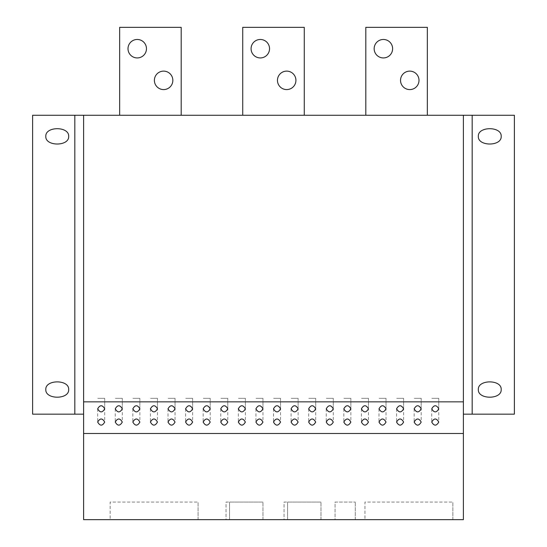 <?xml version="1.0" encoding="UTF-8"?>
<svg xmlns="http://www.w3.org/2000/svg" width="547" height="547" viewBox="0 0 547 547"><rect width="100%" height="100%" fill="white"/><g stroke="black" fill="none" stroke-linecap="round" stroke-linejoin="round"><path stroke-width="0.41" stroke-dasharray="2.73 2.05" d="M463.384 414.154L514.378 414.154L514.378 115.26L32.622 115.26L32.622 414.154L83.616 414.154L83.616 433.498L463.384 433.498L83.616 433.498L83.616 519.65L463.384 519.65L463.384 115.26M335.065 519.65L355.283 519.65L335.065 519.65L335.065 502.071L355.283 502.071L335.065 502.071L335.065 519.65M284.05 519.65L320.973 519.65L284.05 519.65L284.05 502.071L320.973 502.071L284.05 502.071L284.05 519.65M226.027 519.65L262.95 519.65L226.027 519.65L226.027 502.071L262.95 502.071L226.027 502.071L226.027 519.65M287.565 519.65L320.973 519.65L287.565 519.65L287.565 502.071L320.973 502.071L287.565 502.071L287.565 519.65M229.542 519.65L262.95 519.65L229.542 519.65L229.542 502.071L262.95 502.071L229.542 502.071L229.542 519.65M110.159 519.65L198.076 519.65L110.159 519.65L110.159 502.071L198.076 502.071L110.159 502.071L110.159 519.65M364.952 519.65L452.861 519.65L364.952 519.65L364.952 502.071L452.861 502.071L364.952 502.071L364.952 519.65M83.616 414.154L83.616 115.26M83.616 433.498L463.384 433.498M68.669 136.36C69.298 126.159 45.182 126.159 45.811 136.36C45.182 146.562 69.298 146.562 68.669 136.36M68.669 389.539C69.298 379.338 45.182 379.338 45.811 389.539C45.182 399.741 69.298 399.741 68.669 389.539M478.331 136.36C477.702 146.562 501.818 146.562 501.189 136.36C501.818 126.159 477.702 126.159 478.331 136.36M478.331 389.539C477.702 399.741 501.818 399.741 501.189 389.539C501.818 379.338 477.702 379.338 478.331 389.539M427.344 115.26L427.344 27.35L427.344 115.26L365.806 115.26L427.344 115.26L365.806 115.26L427.344 115.26L427.344 27.35L365.806 27.35L427.344 27.35L365.806 27.35L365.806 115.26M304.269 115.26L304.269 27.35L304.269 115.26L242.731 115.26L304.269 115.26L242.731 115.26L304.269 115.26L304.269 27.35L242.731 27.35L304.269 27.35L242.731 27.35L242.731 115.26M181.194 115.26L181.194 27.35L181.194 115.26L119.656 115.26L181.194 115.26L119.656 115.26L181.194 115.26L181.194 27.35L119.656 27.35L181.194 27.35L119.656 27.35L119.656 115.26M392.616 48.704A9.231 9.231 0 0 0 383.385 39.473A9.231 9.231 0 0 0 374.155 48.704A9.231 9.231 0 0 0 383.385 57.934A9.231 9.231 0 0 0 392.616 48.704A9.231 9.231 0 0 0 383.385 39.473A9.231 9.231 0 0 0 374.155 48.704A9.231 9.231 0 0 0 383.385 57.934A9.231 9.231 0 0 0 392.616 48.704A9.231 9.231 0 0 0 383.385 39.473A9.231 9.231 0 0 0 374.155 48.704A9.231 9.231 0 0 0 383.385 57.934A9.231 9.231 0 0 0 392.616 48.704M418.995 80.354A9.231 9.231 0 0 0 409.765 71.124A9.231 9.231 0 0 0 400.534 80.354A9.231 9.231 0 0 0 409.765 89.585A9.231 9.231 0 0 0 418.995 80.354A9.231 9.231 0 0 0 409.765 71.124A9.231 9.231 0 0 0 400.534 80.354A9.231 9.231 0 0 0 409.765 89.585A9.231 9.231 0 0 0 418.995 80.354A9.231 9.231 0 0 0 409.765 71.124A9.231 9.231 0 0 0 400.534 80.354A9.231 9.231 0 0 0 409.765 89.585A9.231 9.231 0 0 0 418.995 80.354M269.541 48.704A9.231 9.231 0 0 0 260.31 39.473A9.231 9.231 0 0 0 251.08 48.704A9.231 9.231 0 0 0 260.31 57.934A9.231 9.231 0 0 0 269.541 48.704A9.231 9.231 0 0 0 260.31 39.473A9.231 9.231 0 0 0 251.08 48.704A9.231 9.231 0 0 0 260.31 57.934A9.231 9.231 0 0 0 269.541 48.704A9.231 9.231 0 0 0 260.31 39.473A9.231 9.231 0 0 0 251.08 48.704A9.231 9.231 0 0 0 260.31 57.934A9.231 9.231 0 0 0 269.541 48.704M295.92 80.354A9.231 9.231 0 0 0 286.69 71.124A9.231 9.231 0 0 0 277.459 80.354A9.231 9.231 0 0 0 286.69 89.585A9.231 9.231 0 0 0 295.92 80.354A9.231 9.231 0 0 0 286.69 71.124A9.231 9.231 0 0 0 277.459 80.354A9.231 9.231 0 0 0 286.69 89.585A9.231 9.231 0 0 0 295.92 80.354A9.231 9.231 0 0 0 286.69 71.124A9.231 9.231 0 0 0 277.459 80.354A9.231 9.231 0 0 0 286.69 89.585A9.231 9.231 0 0 0 295.92 80.354M146.466 48.704A9.231 9.231 0 0 0 137.235 39.473A9.231 9.231 0 0 0 128.005 48.704A9.231 9.231 0 0 0 137.235 57.934A9.231 9.231 0 0 0 146.466 48.704A9.231 9.231 0 0 0 137.235 39.473A9.231 9.231 0 0 0 128.005 48.704A9.231 9.231 0 0 0 137.235 57.934A9.231 9.231 0 0 0 146.466 48.704A9.231 9.231 0 0 0 137.235 39.473A9.231 9.231 0 0 0 128.005 48.704A9.231 9.231 0 0 0 137.235 57.934A9.231 9.231 0 0 0 146.466 48.704M172.845 80.354A9.231 9.231 0 0 0 163.615 71.124A9.231 9.231 0 0 0 154.384 80.354A9.231 9.231 0 0 0 163.615 89.585A9.231 9.231 0 0 0 172.845 80.354A9.231 9.231 0 0 0 163.615 71.124A9.231 9.231 0 0 0 154.384 80.354A9.231 9.231 0 0 0 163.615 89.585A9.231 9.231 0 0 0 172.845 80.354A9.231 9.231 0 0 0 163.615 71.124A9.231 9.231 0 0 0 154.384 80.354A9.231 9.231 0 0 0 163.615 89.585A9.231 9.231 0 0 0 172.845 80.354M104.709 408.814L104.709 398.332L97.681 398.332L104.709 398.332L97.681 398.332L104.709 398.332L104.709 422.065M97.681 408.814L97.681 422.065M122.296 408.814L122.296 398.332L115.26 398.332L122.296 398.332L115.26 398.332L122.296 398.332L122.296 422.065M115.26 408.814L115.26 422.065M139.875 408.814L139.875 398.332L132.846 398.332L139.875 398.332L132.846 398.332L139.875 398.332L139.875 422.065M132.846 408.814L132.846 422.065M157.461 408.814L157.461 398.332L150.425 398.332L157.461 398.332L150.425 398.332L157.461 398.332L157.461 422.065M150.425 408.814L150.425 422.065M175.04 408.814L175.04 398.332L168.004 398.332L175.04 398.332L168.004 398.332L175.04 398.332L175.04 422.065M168.004 408.814L168.004 422.065M192.619 408.814L192.619 398.332L185.59 398.332L192.619 398.332L185.59 398.332L192.619 398.332L192.619 422.065M185.59 408.814L185.59 422.065M210.205 408.814L210.205 398.332L203.169 398.332L210.205 398.332L203.169 398.332L210.205 398.332L210.205 422.065M203.169 408.814L203.169 422.065M227.784 408.814L227.784 398.332L220.756 398.332L227.784 398.332L220.756 398.332L227.784 398.332L227.784 422.065M220.756 408.814L220.756 422.065M245.371 408.814L245.371 398.332L238.335 398.332L245.371 398.332L238.335 398.332L245.371 398.332L245.371 422.065M238.335 408.814L238.335 422.065M262.95 408.814L262.95 398.332L255.921 398.332L262.95 398.332L255.921 398.332L262.95 398.332L262.95 422.065M255.921 408.814L255.921 422.065M280.536 408.814L280.536 398.332L273.5 398.332L280.536 398.332L273.5 398.332L280.536 398.332L280.536 422.065M273.5 408.814L273.5 422.065M298.115 408.814L298.115 398.332L291.079 398.332L298.115 398.332L291.079 398.332L298.115 398.332L298.115 422.065M291.079 408.814L291.079 422.065M315.694 408.814L315.694 398.332L308.665 398.332L315.694 398.332L308.665 398.332L315.694 398.332L315.694 422.065M308.665 408.814L308.665 422.065M333.28 408.814L333.28 398.332L326.244 398.332L333.28 398.332L326.244 398.332L333.28 398.332L333.28 422.065M326.244 408.814L326.244 422.065M350.859 408.814L350.859 398.332L343.831 398.332L350.859 398.332L343.831 398.332L350.859 398.332L350.859 422.065M343.831 408.814L343.831 422.065M368.446 408.814L368.446 398.332L361.41 398.332L368.446 398.332L361.41 398.332L368.446 398.332L368.446 422.065M361.41 408.814L361.41 422.065M386.025 408.814L386.025 398.332L378.996 398.332L386.025 398.332L378.996 398.332L386.025 398.332L386.025 422.065M378.996 408.814L378.996 422.065M403.611 408.814L403.611 398.332L396.575 398.332L403.611 398.332L396.575 398.332L403.611 398.332L403.611 422.065M396.575 408.814L396.575 422.065M421.19 408.814L421.19 398.332L414.154 398.332L421.19 398.332L414.154 398.332L421.19 398.332L421.19 422.065M414.154 408.814L414.154 422.065M438.769 408.814L438.769 398.332L431.74 398.332L438.769 398.332L431.74 398.332L438.769 398.332L438.769 422.065M431.74 408.814L431.74 422.065M355.283 519.65L355.283 502.071L355.283 519.65M320.973 519.65L320.973 502.071L320.973 519.65M262.95 519.65L262.95 502.071L262.95 519.65M198.076 519.65L198.076 502.071L198.076 519.65M452.861 519.65L452.861 502.071L452.861 519.65"/><path stroke-width="0.82" d="M83.616 401.847L83.616 519.65L463.384 519.65L463.384 401.847L83.616 401.847L83.616 115.26L463.384 115.26L463.384 401.847M83.616 433.498L463.384 433.498M104.709 408.814C102.364 404.732 100.026 404.732 97.681 408.814C100.026 412.896 102.364 412.896 104.709 408.814M104.709 422.065C102.364 417.983 100.026 417.983 97.681 422.065C100.026 426.14 102.364 426.14 104.709 422.065M122.296 408.814C119.95 404.732 117.605 404.732 115.26 408.814C117.605 412.896 119.95 412.896 122.296 408.814M122.296 422.065C119.95 417.983 117.605 417.983 115.26 422.065C117.605 426.14 119.95 426.14 122.296 422.065M139.875 408.814C137.529 404.732 135.184 404.732 132.846 408.814C135.184 412.896 137.529 412.896 139.875 408.814M139.875 422.065C137.529 417.983 135.184 417.983 132.846 422.065C135.184 426.14 137.529 426.14 139.875 422.065M157.461 408.814C155.116 404.732 152.77 404.732 150.425 408.814C152.77 412.896 155.116 412.896 157.461 408.814M157.461 422.065C155.116 417.983 152.77 417.983 150.425 422.065C152.77 426.14 155.116 426.14 157.461 422.065M175.04 408.814C172.695 404.732 170.349 404.732 168.004 408.814C170.349 412.896 172.695 412.896 175.04 408.814M175.04 422.065C172.695 417.983 170.349 417.983 168.004 422.065C170.349 426.14 172.695 426.14 175.04 422.065M192.619 408.814C190.281 404.732 187.936 404.732 185.59 408.814C187.936 412.896 190.281 412.896 192.619 408.814M192.619 422.065C190.281 417.983 187.936 417.983 185.59 422.065C187.936 426.14 190.281 426.14 192.619 422.065M210.205 408.814C207.86 404.732 205.515 404.732 203.169 408.814C205.515 412.896 207.86 412.896 210.205 408.814M210.205 422.065C207.86 417.983 205.515 417.983 203.169 422.065C205.515 426.14 207.86 426.14 210.205 422.065M227.784 408.814C225.439 404.732 223.101 404.732 220.756 408.814C223.101 412.896 225.439 412.896 227.784 408.814M227.784 422.065C225.439 417.983 223.101 417.983 220.756 422.065C223.101 426.14 225.439 426.14 227.784 422.065M245.371 408.814C243.025 404.732 240.68 404.732 238.335 408.814C240.68 412.896 243.025 412.896 245.371 408.814M245.371 422.065C243.025 417.983 240.68 417.983 238.335 422.065C240.68 426.14 243.025 426.14 245.371 422.065M262.95 408.814C260.604 404.732 258.259 404.732 255.921 408.814C258.259 412.896 260.604 412.896 262.95 408.814M262.95 422.065C260.604 417.983 258.259 417.983 255.921 422.065C258.259 426.14 260.604 426.14 262.95 422.065M280.536 408.814C278.191 404.732 275.845 404.732 273.5 408.814C275.845 412.896 278.191 412.896 280.536 408.814M280.536 422.065C278.191 417.983 275.845 417.983 273.5 422.065C275.845 426.14 278.191 426.14 280.536 422.065M298.115 408.814C295.77 404.732 293.424 404.732 291.079 408.814C293.424 412.896 295.77 412.896 298.115 408.814M298.115 422.065C295.77 417.983 293.424 417.983 291.079 422.065C293.424 426.14 295.77 426.14 298.115 422.065M315.694 408.814C313.356 404.732 311.011 404.732 308.665 408.814C311.011 412.896 313.356 412.896 315.694 408.814M315.694 422.065C313.356 417.983 311.011 417.983 308.665 422.065C311.011 426.14 313.356 426.14 315.694 422.065M333.28 408.814C330.935 404.732 328.59 404.732 326.244 408.814C328.59 412.896 330.935 412.896 333.28 408.814M333.28 422.065C330.935 417.983 328.59 417.983 326.244 422.065C328.59 426.14 330.935 426.14 333.28 422.065M350.859 408.814C348.514 404.732 346.176 404.732 343.831 408.814C346.176 412.896 348.514 412.896 350.859 408.814M350.859 422.065C348.514 417.983 346.176 417.983 343.831 422.065C346.176 426.14 348.514 426.14 350.859 422.065M368.446 408.814C366.1 404.732 363.755 404.732 361.41 408.814C363.755 412.896 366.1 412.896 368.446 408.814M368.446 422.065C366.1 417.983 363.755 417.983 361.41 422.065C363.755 426.14 366.1 426.14 368.446 422.065M386.025 408.814C383.679 404.732 381.334 404.732 378.996 408.814C381.334 412.896 383.679 412.896 386.025 408.814M386.025 422.065C383.679 417.983 381.334 417.983 378.996 422.065C381.334 426.14 383.679 426.14 386.025 422.065M403.611 408.814C401.266 404.732 398.92 404.732 396.575 408.814C398.92 412.896 401.266 412.896 403.611 408.814M403.611 422.065C401.266 417.983 398.92 417.983 396.575 422.065C398.92 426.14 401.266 426.14 403.611 422.065M421.19 408.814C418.845 404.732 416.499 404.732 414.154 408.814C416.499 412.896 418.845 412.896 421.19 408.814M421.19 422.065C418.845 417.983 416.499 417.983 414.154 422.065C416.499 426.14 418.845 426.14 421.19 422.065M438.769 408.814C436.431 404.732 434.086 404.732 431.74 408.814C434.086 412.896 436.431 412.896 438.769 408.814M438.769 422.065C436.431 417.983 434.086 417.983 431.74 422.065C434.086 426.14 436.431 426.14 438.769 422.065M463.384 115.26L514.378 115.26L514.378 414.154L463.384 414.154M478.331 389.539C477.702 399.741 501.818 399.741 501.189 389.539C501.818 379.338 477.702 379.338 478.331 389.539M478.331 136.36C477.702 146.562 501.818 146.562 501.189 136.36C501.818 126.159 477.702 126.159 478.331 136.36M83.616 414.154L32.622 414.154L32.622 115.26L83.616 115.26M68.669 389.539C69.298 379.338 45.182 379.338 45.811 389.539C45.182 399.741 69.298 399.741 68.669 389.539M68.669 136.36C69.298 126.159 45.182 126.159 45.811 136.36C45.182 146.562 69.298 146.562 68.669 136.36M392.616 48.704A9.231 9.231 0 0 0 383.385 39.473A9.231 9.231 0 0 0 374.155 48.704A9.231 9.231 0 0 0 383.385 57.934A9.231 9.231 0 0 0 392.616 48.704M427.344 115.26L427.344 27.35L365.806 27.35L365.806 115.26M418.995 80.354A9.231 9.231 0 0 0 409.765 71.124A9.231 9.231 0 0 0 400.534 80.354A9.231 9.231 0 0 0 409.765 89.585A9.231 9.231 0 0 0 418.995 80.354M269.541 48.704A9.231 9.231 0 0 0 260.31 39.473A9.231 9.231 0 0 0 251.08 48.704A9.231 9.231 0 0 0 260.31 57.934A9.231 9.231 0 0 0 269.541 48.704M304.269 115.26L304.269 27.35L242.731 27.35L242.731 115.26M295.92 80.354A9.231 9.231 0 0 0 286.69 71.124A9.231 9.231 0 0 0 277.459 80.354A9.231 9.231 0 0 0 286.69 89.585A9.231 9.231 0 0 0 295.92 80.354M146.466 48.704A9.231 9.231 0 0 0 137.235 39.473A9.231 9.231 0 0 0 128.005 48.704A9.231 9.231 0 0 0 137.235 57.934A9.231 9.231 0 0 0 146.466 48.704M181.194 115.26L181.194 27.35L119.656 27.35L119.656 115.26M172.845 80.354A9.231 9.231 0 0 0 163.615 71.124A9.231 9.231 0 0 0 154.384 80.354A9.231 9.231 0 0 0 163.615 89.585A9.231 9.231 0 0 0 172.845 80.354M472.177 414.154L472.177 115.26M74.823 414.154L74.823 115.26"/></g></svg>
